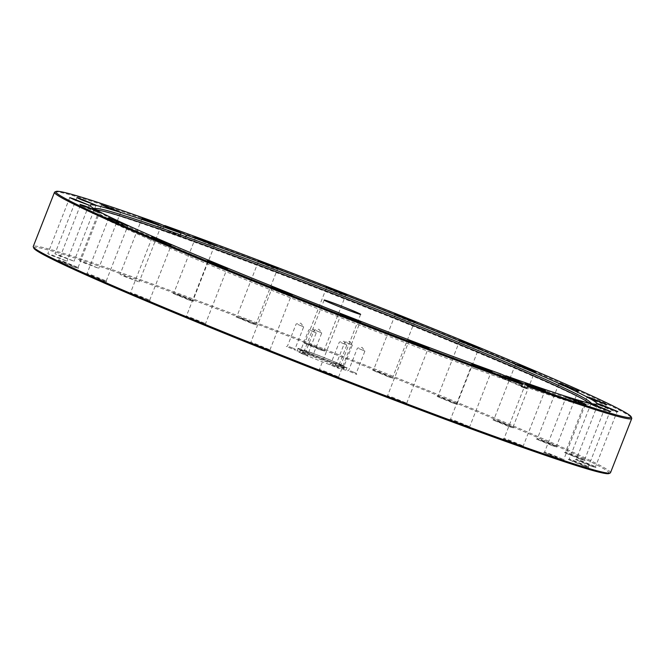 <?xml version="1.0" encoding="UTF-8"?>
<svg xmlns="http://www.w3.org/2000/svg" width="665" height="665" viewBox="0 0 665 665"><rect width="100%" height="100%" fill="white"/><g stroke="black" fill="none" stroke-linecap="round" stroke-linejoin="round"><path stroke-width="0.5" stroke-dasharray="3.33 2.49" d="M288.485 347.313L295.518 350.222L288.485 347.313M289.267 346.665L294.994 349.034L289.267 346.665M297.953 324.503L303.681 326.881L297.953 324.503M301.037 353.348L308.07 356.249L301.037 353.348M301.819 352.699L307.554 355.068L301.819 352.699M310.505 330.538L316.232 332.916L310.505 330.538M331.652 365.459L338.685 368.36L331.652 365.459M332.434 364.802L338.169 367.18L332.434 364.802M341.12 342.65L346.847 345.019L341.12 342.65M349.715 371.527L356.748 374.437L349.715 371.527M350.497 370.879L356.232 373.256L350.497 370.879M359.183 348.726L364.91 351.095L359.183 348.726M337.163 365.501L344.196 368.402L337.163 365.501M337.945 364.844L343.672 367.221L337.945 364.844M346.631 342.691L352.359 345.06L346.631 342.691M306.548 353.389L313.581 356.29L306.548 353.389M307.33 352.741L313.057 355.11L307.33 352.741M316.016 330.58L321.744 332.957L316.016 330.58M310.871 354.054A22.943 0.79 -158.6 0 1 332.483 362.5A22.943 0.79 -158.6 0 1 343.414 367.521A22.943 0.79 -158.6 0 1 343.29 367.562A22.943 0.79 -158.6 0 1 333.232 364.262A22.943 0.79 -158.6 0 1 300.763 350.896A22.943 0.79 -158.6 0 1 300.696 350.779A22.943 0.79 -158.6 0 1 310.871 354.054M311.669 352.807A22.402 0.773 -158.6 0 1 332.783 361.053A22.402 0.773 -158.6 0 1 343.448 365.958A22.402 0.773 -158.6 0 1 333.514 362.774A22.402 0.773 -158.6 0 1 312.168 354.437A22.402 0.773 -158.6 0 1 301.735 349.607A22.402 0.773 -158.6 0 1 311.669 352.807M335.335 363.863A26.326 0.906 -158.6 0 1 298.07 348.535A26.326 0.906 -158.6 0 1 297.995 348.41A26.326 0.906 -158.6 0 1 309.674 352.159A26.326 0.906 -158.6 0 1 334.611 361.901A26.326 0.906 -158.6 0 1 347.014 367.62A26.326 0.906 -158.6 0 1 346.864 367.654A26.326 0.906 -158.6 0 1 335.335 363.863M308.685 354.669A26.326 0.906 -158.6 0 1 333.622 364.412A26.326 0.906 -158.6 0 1 346.024 370.131A26.326 0.906 -158.6 0 1 334.345 366.382A26.326 0.906 -158.6 0 1 309.408 356.64A26.326 0.906 -158.6 0 1 297.006 350.921A26.326 0.906 -158.6 0 1 308.685 354.669M313.04 353.431A19.593 0.673 -158.6 0 1 331.602 360.688A19.593 0.673 -158.6 0 1 340.829 364.935A19.593 0.673 -158.6 0 1 332.134 362.151A19.593 0.673 -158.6 0 1 313.581 354.894A19.593 0.673 -158.6 0 1 304.354 350.646A19.593 0.673 -158.6 0 1 313.04 353.431M33.84 248.186A309.017 10.682 -158.6 0 1 170.88 291.794A309.017 10.682 -158.6 0 1 467.969 407.961A309.017 10.682 -158.6 0 1 608.924 473.555M610.495 472.724A309.998 10.723 21.4 0 0 464.469 405.409A309.998 10.723 21.4 0 0 170.755 290.663A309.998 10.723 21.4 0 0 33.25 246.499M534.436 386.855L525.541 383.772L540.13 389.798L544.693 391.261L536.057 387.496M518.791 445.326L523.679 446.88L503.172 438.842L518.791 445.326M508.675 439.906L523.264 445.941L508.958 440.671L504.112 438.435L508.675 439.906M480.878 367.629L471.984 364.528L486.572 370.571L491.136 372.034L482.499 368.269M465.234 426.099L470.122 427.653L449.615 419.615L465.234 426.099M455.118 420.679L469.706 426.714L455.4 421.444L450.554 419.208L455.118 420.679M349.773 317.878L340.879 314.778L355.467 320.813L360.031 322.276L351.394 318.51M334.129 376.34L339.017 377.895L318.51 369.865L334.129 376.34M324.013 370.92L338.601 376.964L324.296 371.693L319.449 369.457L324.013 370.92M417.894 344.104L409 341.004L423.588 347.039L428.152 348.502L419.515 344.744M402.25 402.566L407.138 404.121L386.631 396.091L402.25 402.566M392.134 397.146L406.722 403.19L392.416 397.919L387.57 395.683L392.134 397.146M281.154 290.738L272.259 287.637L286.848 293.672L291.411 295.144L282.775 291.378M265.51 349.208L270.397 350.763L249.89 342.724L265.51 349.208M255.393 343.788L269.982 349.823L255.676 344.553L250.83 342.317L255.393 343.788M216.724 264.545L207.829 261.453L222.418 267.48L226.981 268.943L218.344 265.177M201.079 323.007L205.967 324.562L185.46 316.523L201.079 323.007M190.963 317.587L205.552 323.622L191.246 318.352L186.4 316.124L190.963 317.587M160.864 241.071L151.969 237.979L166.558 244.005L171.121 245.468L162.484 241.703M145.219 299.533L150.107 301.087L129.6 293.049L145.219 299.533M135.103 294.113L149.692 300.148L135.386 294.878L130.54 292.642L135.103 294.113M117.389 221.919L108.495 218.81L123.083 224.853L127.647 226.316L119.01 222.551M101.745 280.381L106.633 281.935L86.126 273.897L101.745 280.381M91.629 274.961L106.217 280.996L91.911 275.726L87.065 273.498L91.629 274.961M89.251 208.394L80.357 205.302L94.945 211.329L99.509 212.792L90.872 209.026M73.607 266.856L78.495 268.411L57.988 260.381L73.607 266.856M63.491 261.436L78.079 267.48L63.774 262.201L58.927 259.973L63.491 261.436M204.188 241.387L195.294 238.286L209.882 244.321L214.446 245.792L205.809 242.027M188.544 299.857L193.432 301.411L172.925 293.373L188.544 299.857M178.428 294.429L193.016 300.472L178.71 295.202L173.864 292.966L178.428 294.429M267.172 264.919L258.278 261.827L272.866 267.854L277.43 269.317L268.793 265.551M251.528 323.381L256.416 324.936L235.909 316.897L251.528 323.381M241.412 317.961L256 323.996L241.694 318.726L236.848 316.498L241.412 317.961M335.293 291.145L326.407 288.053L340.987 294.08L345.551 295.543L336.914 291.777M319.649 349.607L324.537 351.162L304.03 343.123L319.649 349.607M309.533 344.187L324.121 350.222L309.815 344.952L304.969 342.724L309.533 344.187M403.913 318.277L395.018 315.193L409.607 321.212L414.17 322.683L405.534 318.917M388.269 376.747L393.148 378.302L372.649 370.264L388.269 376.747M378.152 371.328L392.741 377.363L378.435 372.092L373.589 369.856L378.152 371.328M468.343 344.478L459.449 341.378L474.037 347.413L478.601 348.876L469.964 345.118M452.699 402.94L457.587 404.503L437.08 396.465L452.699 402.94M442.582 397.52L457.171 403.564L442.865 398.293L438.019 396.057L442.582 397.52M524.203 367.953L515.308 364.861L529.897 370.887L534.461 372.358L525.824 368.593M508.559 426.423L513.447 427.977L492.94 419.939L508.559 426.423M498.442 420.995L513.031 427.038L498.725 421.768L493.879 419.532L498.442 420.995M567.677 387.105L558.791 384.013L573.371 390.039L577.935 391.502L569.298 387.745M552.033 445.567L556.921 447.129L536.414 439.091L552.033 445.567M541.917 440.147L556.505 446.19L542.199 440.92L537.353 438.684L541.917 440.147M595.815 400.629L586.921 397.537L601.509 403.564L606.073 405.027L597.436 401.261M580.171 459.091L585.059 460.645L564.552 452.616L580.171 459.091M570.055 453.671L584.643 459.714L570.337 454.436L565.491 452.208L570.055 453.671M606.688 407.603L597.793 404.511L612.382 410.538L616.945 412.001L608.309 408.235M591.044 466.065L595.931 467.62L575.425 459.582L591.044 466.065M580.927 460.645L595.516 466.68L581.21 461.41L576.364 459.183L580.927 460.645M599.564 407.545L590.67 404.445L605.258 410.48L609.822 411.951L601.185 408.185M583.92 466.015L588.799 467.57L568.301 459.532L583.92 466.015M573.804 460.587L588.392 466.631L574.086 461.36L569.24 459.124L573.804 460.587M574.917 400.471L566.023 397.371L580.612 403.406L585.175 404.877L576.538 401.111M559.273 458.941L564.161 460.496L543.654 452.458L559.273 458.941M549.157 453.513L563.745 459.557L549.44 454.286L544.593 452.05L549.157 453.513M124.596 275.892L139.185 281.927L124.879 276.657L120.041 274.421L124.596 275.892M84.123 262.276L98.711 268.319L84.405 263.041L79.559 260.813L84.123 262.276M59.476 255.202L74.064 261.237L59.759 255.967L54.912 253.739L59.476 255.202M52.352 255.144L66.941 261.187L52.635 255.917L47.789 253.681L52.352 255.144M589.148 403.106A265.551 9.185 -158.6 0 1 472.399 364.91A265.551 9.185 -158.6 0 1 96.209 209.932M588.725 403.007A265.019 9.16 -158.6 0 1 589.099 404.012A265.019 9.16 -158.6 0 1 471.601 366.157A265.019 9.16 -158.6 0 1 221.861 268.618A265.019 9.16 -158.6 0 1 95.644 210.622A265.019 9.16 -158.6 0 1 96.591 210.14M474.768 368.651A272.226 9.41 -158.6 0 1 216.84 267.887A272.226 9.41 -158.6 0 1 88.603 208.777A272.226 9.41 -158.6 0 1 90.074 208.386A272.226 9.41 -158.6 0 1 209.359 247.555A272.226 9.41 -158.6 0 1 594.701 406.149A272.226 9.41 -158.6 0 1 595.516 407.429A272.226 9.41 -158.6 0 1 474.768 368.651M521.726 386.24L504.727 378.759L505.741 376.166M504.727 378.759A272.226 9.41 -158.6 0 1 499.415 376.847L521.576 386.614M500.57 373.888L499.415 376.847M54.813 192.002A309.998 10.723 -158.6 0 1 158.561 224.304L157.755 226.358L179.924 236.117A272.226 9.41 -158.6 0 1 185.236 238.028L163.066 228.261L163.864 226.208A309.998 10.723 -158.6 0 1 192.01 236.441A309.998 10.723 -158.6 0 1 481.352 349.374A309.998 10.723 -158.6 0 1 631.708 418.086M163.066 228.261A309.998 10.723 21.4 0 0 157.755 226.358M164.804 225.551L163.864 226.208M179.924 236.117L180.431 234.812M185.751 236.707L185.236 238.028M194.878 237.347L195.294 238.294L173.864 292.966L172.925 293.373M459.033 340.438L459.449 341.386L438.019 396.057L437.08 396.465M590.254 403.505L590.67 404.453L569.24 459.124M565.607 396.431L566.023 397.379L544.593 452.05L543.654 452.458M471.568 363.589L471.984 364.545L450.554 419.208M408.584 340.064L409 341.012L387.57 395.683L386.631 396.091M340.463 313.838L340.879 314.786L319.449 369.457L318.51 369.865M271.852 286.698L272.268 287.654L250.83 342.317L249.89 342.724M108.079 217.871L108.495 218.827L87.065 273.498L86.126 273.897M158.561 224.304L159.492 223.648M286.291 346.606L287.479 346.083L296.158 323.93L300.804 323.148L303.681 326.872L294.994 349.034L295.518 350.222M298.843 352.633L300.031 352.118L308.71 329.965L313.356 329.175L316.232 332.899L307.554 355.068L308.07 356.249M329.458 364.744L330.646 364.229L339.325 342.076L343.971 341.286L346.847 345.01L338.169 367.18L338.685 368.36M356.232 373.248L356.748 374.437M347.521 370.821L348.709 370.305L357.388 348.144L362.034 347.363L364.91 351.087L356.232 373.256M334.969 364.786L336.158 364.27L344.836 342.109L349.482 341.328L352.359 345.052L343.672 367.221L344.196 368.402M304.354 352.674L305.543 352.159L314.221 330.006L318.868 329.217L321.744 332.941L313.057 355.11L313.581 356.29M343.448 365.958L343.414 367.521M300.763 350.896L298.07 348.535M347.014 367.62L346.024 370.131M360.646 314.354L340.829 364.935M523.679 446.88L523.264 445.924L544.693 391.261L545.633 390.854M470.122 427.653L469.706 426.706L491.136 372.034L492.075 371.627M338.601 376.964L360.031 322.276L360.97 321.877M338.593 376.947L339.017 377.895M406.722 403.19L428.152 348.502L429.091 348.103M406.722 403.173L407.138 404.121M269.982 349.823L291.411 295.144L292.351 294.736M269.982 349.807L270.397 350.763M205.967 324.562L205.552 323.614L226.981 268.943L227.92 268.535M149.692 300.148L171.121 245.468L172.06 245.061M149.692 300.139L150.107 301.087M106.217 280.996L127.647 226.316L128.586 225.909M106.209 280.987L106.633 281.935M78.079 267.48L99.509 212.792L100.448 212.384M78.079 267.463L78.495 268.411M214.438 245.801L215.385 245.385M214.446 245.792L193.016 300.472L193.432 301.411M256.416 324.936L256 323.988L277.43 269.317L278.369 268.909M324.537 351.162L324.121 350.214L345.551 295.543L346.49 295.135M393.148 378.302L392.732 377.346L414.17 322.683L415.11 322.276M457.171 403.564L478.601 348.876L479.54 348.477M457.171 403.547L457.587 404.503M513.031 427.038L534.461 372.358L535.4 371.951M513.031 427.021L513.447 427.977M556.921 447.129L556.505 446.173L577.935 391.502L578.874 391.103M584.643 459.714L606.073 405.027L607.012 404.619M584.643 459.698L585.059 460.645M595.931 467.62L595.516 466.672L616.945 412.001L617.885 411.593M588.799 467.57L588.384 466.614L609.822 411.951L610.761 411.544M585.167 404.885L586.114 404.47M585.175 404.877L563.745 459.557L564.161 460.496M161.154 225.876L139.185 281.927M120.673 212.268L98.711 268.319M96.026 205.194L74.064 261.237M88.902 205.136L66.941 261.187M589.099 404.012L590.129 402.84M93.773 208.486L90.074 208.386M596.937 403.805L595.516 407.429M90.024 205.144L88.603 208.777M591.925 403.713L594.701 406.149M95.644 210.622L95.677 209.059M258.278 261.81L236.848 316.498L235.909 316.897M326.399 288.036L304.969 342.724L304.03 343.123M395.018 315.177L373.589 369.856L372.649 370.264M515.308 364.852L493.879 419.532L492.94 419.939M558.783 384.004L537.353 438.684L536.414 439.091M586.921 397.52L565.491 452.208L564.552 452.616M597.793 404.495L576.364 459.183M525.541 383.755L504.112 438.435L503.172 438.842M207.829 261.436L186.4 316.124L185.46 316.523M151.969 237.962L130.54 292.642L129.6 293.049M80.357 205.286L58.927 259.973L57.988 260.381M69.75 197.63L47.789 253.681M76.882 197.688L54.912 253.739M101.521 204.762L79.559 260.813M142.002 218.378L120.041 274.421M569.248 459.116L568.301 459.532M576.372 459.166L575.425 459.582M597.793 404.511L597.378 403.555M586.921 397.537L586.505 396.589M558.791 384.013L558.367 383.065M515.308 364.861L514.893 363.913M395.018 315.193L394.603 314.237M326.407 288.053L325.983 287.105M258.278 261.827L257.862 260.88M80.357 205.302L79.941 204.355M151.969 237.979L151.554 237.023M207.829 261.453L207.414 260.497M450.562 419.199L449.615 419.615M525.541 383.772L525.126 382.816M324.171 300.065L304.354 350.646M297.995 348.41L297.006 350.921M343.29 367.562L346.864 367.654M301.735 349.607L300.696 350.779"/><path stroke-width="1" d="M332.866 302.849A19.593 0.673 -158.6 0 1 351.419 310.106A19.593 0.673 -158.6 0 1 360.646 314.354A19.593 0.673 -158.6 0 1 351.96 311.569A19.593 0.673 -158.6 0 1 333.398 304.312A19.593 0.673 -158.6 0 1 324.171 300.065A19.593 0.673 -158.6 0 1 332.866 302.849M610.187 472.998L608.924 473.555A309.017 10.682 -158.6 0 1 472.158 429.257A309.017 10.682 -158.6 0 1 183.723 316.673A309.017 10.682 -158.6 0 1 33.84 248.186L33.292 246.915A309.998 10.723 21.4 0 0 183.648 315.626A309.998 10.723 21.4 0 0 472.99 428.559A309.998 10.723 21.4 0 0 610.187 472.998A309.998 10.723 21.4 0 0 610.495 472.724L631.75 418.501A309.998 10.723 -158.6 0 1 527.694 386.473L527.478 385.301A309.017 10.682 21.4 0 0 631.16 416.814A309.017 10.682 21.4 0 0 466.007 342.043A309.017 10.682 21.4 0 0 164.804 225.551L163.864 226.208M522.166 383.397L500.57 373.888A272.226 9.41 -158.6 0 1 476.19 365.027A272.226 9.41 -158.6 0 1 218.261 264.263A272.226 9.41 -158.6 0 1 90.024 205.144A272.226 9.41 -158.6 0 1 181.08 233.157L159.492 223.648A309.017 10.682 21.4 0 0 56.076 191.445A309.017 10.682 21.4 0 0 197.031 257.039A309.017 10.682 21.4 0 0 494.12 373.206A309.017 10.682 21.4 0 0 522.166 383.397L522.382 384.561A309.998 10.723 -158.6 0 1 494.245 374.337A309.998 10.723 -158.6 0 1 200.531 259.591A309.998 10.723 -158.6 0 1 54.505 192.276L33.25 246.499A309.998 10.723 21.4 0 0 33.292 246.915M530.013 384.37L545.633 390.854L525.126 382.816L530.013 384.37M536.057 387.496L534.436 386.855M476.456 365.143L492.075 371.627L471.568 363.589L476.456 365.143M482.499 368.269L480.878 367.629M345.351 315.393L360.97 321.877L340.463 313.838L345.351 315.393M351.394 318.51L349.773 317.878M413.472 341.619L429.091 348.103L408.584 340.064L413.472 341.619M419.515 344.744L417.894 344.104M276.731 288.253L292.351 294.736L271.852 286.698L276.731 288.253M282.775 291.378L281.154 290.738M212.301 262.06L227.92 268.535L207.414 260.497L212.301 262.06M218.344 265.177L216.724 264.545M156.441 238.577L172.06 245.061L151.554 237.023L156.441 238.577M162.484 241.703L160.864 241.071M112.967 219.433L128.586 225.909L108.079 217.871L112.967 219.433M119.01 222.551L117.389 221.919M84.829 205.909L100.448 212.384L79.941 204.355L84.829 205.909M90.872 209.026L89.251 208.394M199.766 238.901L215.385 245.385L194.878 237.347L199.766 238.901M205.809 242.027L204.188 241.387M262.75 262.434L278.369 268.909L257.862 260.88L262.75 262.434M268.793 265.551L267.172 264.919M330.871 288.66L346.49 295.135L325.983 287.105L330.871 288.66M336.914 291.777L335.293 291.145M399.49 315.792L415.11 322.276L394.603 314.237L399.49 315.792M405.534 318.917L403.913 318.277M463.921 341.993L479.54 348.477L459.033 340.438L463.921 341.993M469.964 345.118L468.343 344.478M519.781 365.467L535.4 371.951L514.893 363.913L519.781 365.467M525.824 368.593L524.203 367.953M563.255 384.619L578.874 391.103L558.367 383.065L563.255 384.619M569.298 387.745L567.677 387.105M591.393 398.144L607.012 404.619L586.505 396.589L591.393 398.144M597.436 401.261L595.815 400.629M602.266 405.118L617.885 411.593L597.378 403.555L602.266 405.118M608.309 408.235L606.688 407.603M595.142 405.06L610.761 411.544L590.254 403.505L595.142 405.06M601.185 408.185L599.564 407.545M570.495 397.986L586.114 404.47L565.607 396.431L570.495 397.986M576.538 401.111L574.917 400.471M146.566 219.841L161.154 225.876L146.849 220.605L142.002 218.378L146.566 219.841M106.084 206.225L120.673 212.268L106.367 206.99L101.521 204.762L106.084 206.225M81.438 199.151L96.026 205.194L81.728 199.916L76.882 197.688L81.438 199.151M74.314 199.101L88.902 205.136L74.596 199.866L69.75 197.63L74.314 199.101M96.209 209.932A265.551 9.185 -158.6 0 1 95.677 209.059A265.551 9.185 -158.6 0 1 97.14 208.577A265.551 9.185 -158.6 0 1 213.49 246.782A265.551 9.185 -158.6 0 1 589.389 401.485A265.551 9.185 -158.6 0 1 590.129 402.84A265.551 9.185 -158.6 0 1 589.148 403.106M96.591 210.14A265.019 9.16 -158.6 0 1 213.216 248.261A265.019 9.16 -158.6 0 1 588.725 403.007M505.741 376.166L505.882 375.791A272.226 9.41 -158.6 0 0 596.937 403.805A272.226 9.41 -158.6 0 0 468.7 344.686A272.226 9.41 -158.6 0 0 210.78 243.93A272.226 9.41 -158.6 0 0 186.391 235.061L164.804 225.551M54.505 192.276A309.998 10.723 -158.6 0 1 54.813 192.002L56.076 191.445M527.478 385.301L505.882 375.791M631.16 416.814L631.708 418.086A309.998 10.723 -158.6 0 1 631.75 418.501M527.694 386.473L526.888 388.518L521.726 386.24M522.382 384.561L521.576 386.614A309.998 10.723 21.4 0 0 526.888 388.518M180.431 234.812L181.08 233.157M186.391 235.061L185.751 236.707M97.14 208.577L93.773 208.486M589.389 401.485L591.925 403.713"/></g></svg>
